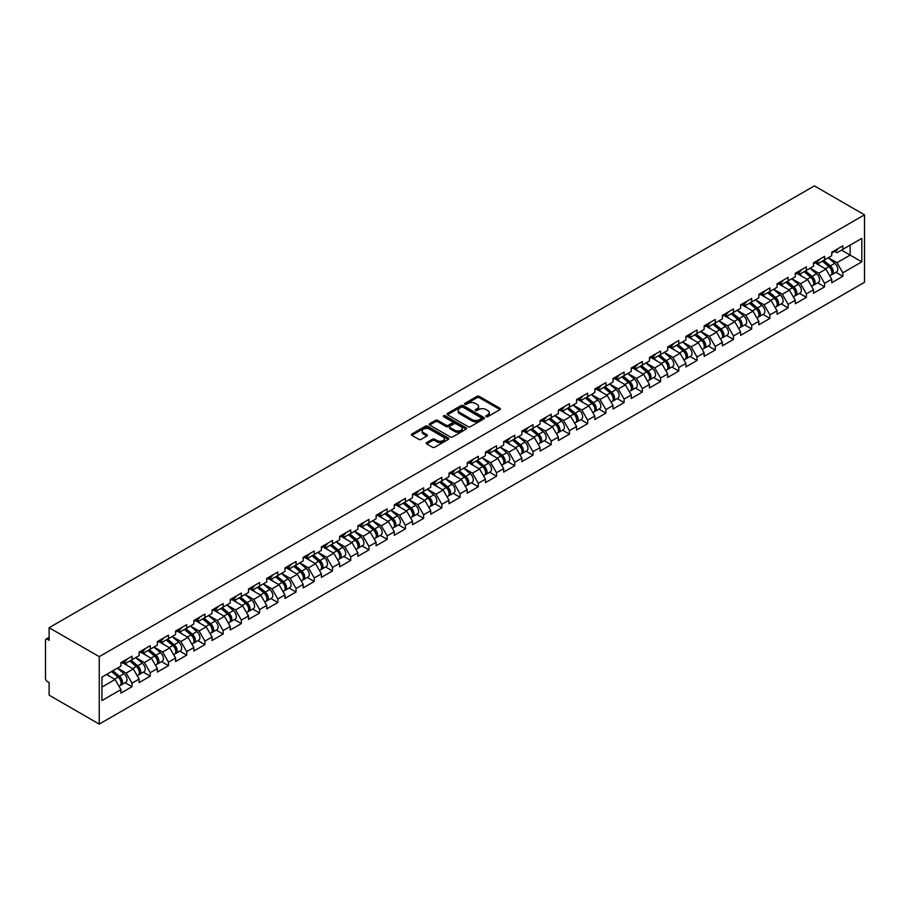 <?xml version="1.0" encoding="UTF-8"?>
<svg xmlns="http://www.w3.org/2000/svg" width="910" height="910" viewBox="0 0 910 910"><rect width="100%" height="100%" fill="white"/><g stroke="black" fill="none" stroke-linecap="round" stroke-linejoin="round"><path stroke-width="1.36" d="M486.167 416.643A1.137 0.66 0 0 0 487.771 416.643L499.954 409.602A1.627 0.933 0 0 0 500.432 408.943A1.627 0.933 0 0 0 499.954 408.283L479.32 396.362A1.627 0.933 0 0 0 477.022 396.362L464.839 403.392A1.137 0.66 0 0 0 466.443 404.324L468.024 403.414A5.187 2.992 0 0 1 475.361 403.414L477.079 404.404A5.187 2.992 0 0 1 478.603 406.52A5.187 2.992 0 0 1 477.079 408.647L475.509 409.557A1.137 0.66 0 0 0 477.113 410.478L478.683 409.568A5.187 2.992 0 0 1 486.031 409.568L487.749 410.569A5.187 2.992 0 0 1 489.262 412.685A5.187 2.992 0 0 1 487.749 414.801L486.167 415.711A1.137 0.66 0 0 0 486.167 416.643L486.167 415.711M426.676 442.578A1.627 0.933 0 0 0 426.198 443.238A1.627 0.933 0 0 0 426.676 443.898L432.466 447.242A1.627 0.933 0 0 0 434.764 447.242L448.3 439.428A1.627 0.933 0 0 0 448.766 438.768A1.627 0.933 0 0 0 448.3 438.108L427.654 426.187A1.627 0.933 0 0 0 425.357 426.187L411.832 434.002A1.627 0.933 0 0 0 411.354 434.661A1.627 0.933 0 0 0 411.832 435.321L418.827 439.359A1.627 0.933 0 0 0 421.114 439.359L426.904 436.026A1.627 0.933 0 0 0 427.382 435.355A1.627 0.933 0 0 0 426.904 434.696L423.434 432.694A4.334 2.502 0 0 1 422.172 430.919A4.334 2.502 0 0 1 424.845 428.61A4.334 2.502 0 0 1 429.577 429.156L443.159 436.993A4.334 2.502 0 0 1 444.433 438.768A4.334 2.502 0 0 1 441.76 441.088A4.334 2.502 0 0 1 437.027 440.542L434.764 439.234A1.627 0.933 0 0 0 432.466 439.234L426.676 442.578L426.676 443.898L432.466 440.576L432.466 439.234M49.117 627.718L814.382 185.89L864.5 214.828L99.247 656.645L49.117 627.718L49.117 640.321L47.252 639.252A2.48 1.433 -120 0 0 46.012 639.127A2.48 1.433 -120 0 0 45.5 640.265L45.5 678.439A2.48 1.433 -120 0 0 47.252 681.476L49.117 682.557L49.117 695.172L99.247 724.11L99.247 656.645M468.138 426.653A1.627 0.933 0 0 0 470.424 426.653L483.961 418.839A1.627 0.933 0 0 0 484.438 418.179A1.627 0.933 0 0 0 483.961 417.519L463.315 405.598A1.627 0.933 0 0 0 461.029 405.598L447.492 413.413A1.627 0.933 0 0 0 447.015 414.073A1.627 0.933 0 0 0 447.492 414.733L468.138 426.653M443.989 416.882A1.137 0.66 0 0 1 445.138 417.042L445.138 415.699L466.125 427.814A1.627 0.933 0 0 1 466.602 428.474A1.627 0.933 0 0 1 466.125 429.133L452.6 436.948A1.627 0.933 0 0 1 450.302 436.948L429.656 425.027L429.656 423.707A1.627 0.933 0 0 0 429.19 424.367A1.627 0.933 0 0 0 429.656 425.027M429.656 423.707L435.446 420.363A1.627 0.933 0 0 1 437.744 420.363L446.116 425.197A1.627 0.933 0 0 0 448.414 425.197L452.247 422.979A1.627 0.933 0 0 0 452.725 422.32A1.627 0.933 0 0 0 452.247 421.649L443.534 416.621A1.137 0.66 0 0 1 445.138 415.699M99.247 724.11L864.5 282.282L864.5 214.828M125.079 682.705L132.018 686.697L132.018 683.194L126.171 673.07L117.526 668.088M132.018 686.697L120.916 693.113L120.916 689.598L101.931 700.563L101.931 677.086L120.916 666.131L120.916 662.616L132.018 656.212L132.018 659.716L139.139 655.61L139.139 652.095L150.241 645.69L150.241 649.194L157.373 645.088L157.373 641.573L168.464 635.169L168.464 638.672L175.596 634.554L175.596 631.051L186.698 624.647L186.698 628.15L193.819 624.033L193.819 620.529L204.921 614.125L204.921 617.628L212.041 613.511L212.041 610.007L223.143 603.603L223.143 607.106L230.275 602.989L230.275 599.485L241.366 593.081L241.366 596.585L248.498 592.467L248.498 588.963L259.6 582.548L259.6 586.063L266.721 581.945L266.721 578.441L277.823 572.026L277.823 575.541L284.944 571.423L284.944 567.92L296.046 561.504L296.046 565.019L303.178 560.901L303.178 557.398L314.28 550.982L314.28 554.497L321.401 550.379L321.401 546.876L332.503 540.46L332.503 543.975L339.623 539.857L339.623 536.343L350.725 529.938L350.725 533.442L357.858 529.336L357.858 525.821L368.948 519.417L368.948 522.92L376.08 518.814L376.08 515.299L387.182 508.895L387.182 512.398L394.303 508.292L394.303 504.777L405.405 498.373L405.405 501.876L412.526 497.77L412.526 494.255L423.628 487.851L423.628 491.354L430.76 487.237L430.76 483.733L441.862 477.329L441.862 480.833L448.983 476.715L448.983 473.211L460.085 466.807L460.085 470.311L467.205 466.193L467.205 462.689L478.307 456.285L478.307 459.789L485.439 455.671L485.439 452.168L496.53 445.763L496.53 449.267L503.662 445.149L503.662 441.646L514.764 435.242L514.764 438.745L521.885 434.627L521.885 431.124L532.987 424.708L532.987 428.223L540.108 424.105L540.108 420.602L551.21 414.186L551.21 417.701L558.342 413.584L558.342 410.08L569.433 403.665L569.433 407.179L576.565 403.062L576.565 399.558L587.667 393.143L587.667 396.658L594.787 392.54L594.787 389.036L605.889 382.621L605.889 386.136L613.021 382.018L613.021 378.503L624.112 372.099L624.112 375.602L631.244 371.496L631.244 367.981L642.346 361.577L642.346 365.081L649.467 360.974L649.467 357.459L660.569 351.055L660.569 354.559L667.69 350.452L667.69 346.938L678.792 340.533L678.792 344.037L685.924 339.93L685.924 336.416L697.014 330.012L697.014 333.515L704.147 329.397L704.147 325.894L715.249 319.49L715.249 322.993L722.369 318.875L722.369 315.372L733.471 308.968L733.471 312.471L740.604 308.353L740.604 304.85L751.694 298.446L751.694 301.949L758.826 297.832L758.826 294.328L769.928 287.924L769.928 291.427L777.049 287.31L777.049 283.806L788.151 277.391L788.151 280.906L795.272 276.788L795.272 273.284L806.374 266.869L806.374 270.384L813.506 266.266L813.506 262.762L824.596 256.347L824.596 259.862L831.729 255.744L831.729 252.241L842.831 245.825L842.831 249.34L861.815 238.374L861.815 261.852L842.831 272.807L836.984 262.694L828.339 257.701M835.892 272.317L842.831 276.321L842.831 272.807M842.831 276.321L831.729 282.726L831.729 279.222L824.596 283.329L818.761 273.216L810.116 268.223M817.669 282.839L824.596 286.843L824.596 283.329M824.596 286.843L813.506 293.248L813.506 289.744L806.374 293.85L800.538 283.738L791.893 278.744M799.446 293.361L806.374 297.365L806.374 293.85M806.374 297.365L795.272 303.769L795.272 300.266L788.151 304.372L782.304 294.26L773.659 289.266M781.212 303.883L788.151 307.887L788.151 304.372M788.151 307.887L777.049 314.291L777.049 310.788L769.928 314.905L764.082 304.782L755.437 299.788M762.989 314.405L769.928 318.409L769.928 314.905M769.928 318.409L758.826 324.813L758.826 321.31L751.694 325.427L745.859 315.304L737.214 310.31M744.767 324.927L751.694 328.931L751.694 325.427M751.694 328.931L740.604 335.335L740.604 331.832L733.471 335.949L727.625 325.825L718.98 320.832M726.544 335.449L733.471 339.453L733.471 335.949M733.471 339.453L722.369 345.857L722.369 342.353L715.249 346.471L709.402 336.347L700.757 331.354M708.31 345.971L715.249 349.975L715.249 346.471M715.249 349.975L704.147 356.379L704.147 352.875L697.014 356.993L691.179 346.869L682.534 341.887M690.087 356.492L697.014 360.497L697.014 356.993M697.014 360.497L685.924 366.912L685.924 363.397L678.792 367.515L672.956 357.391L664.311 352.409M671.864 367.014L678.792 371.018L678.792 367.515M678.792 371.018L667.69 377.434L667.69 373.919L660.569 378.037L654.722 367.913L646.077 362.931M653.642 377.536L660.569 381.54L660.569 378.037M660.569 381.54L649.467 387.956L649.467 384.441L642.346 388.559L636.499 378.446L627.855 373.453M635.408 388.07L642.346 392.062L642.346 388.559M642.346 392.062L631.244 398.478L631.244 394.963L624.112 399.08L618.277 388.968L609.632 383.974M617.185 398.591L624.112 402.584L624.112 399.08M624.112 402.584L613.021 409L613.021 405.485L605.889 409.602L600.043 399.49L591.398 394.496M598.962 409.113L605.889 413.117L605.889 409.602M605.889 413.117L594.787 419.521L594.787 416.018L587.667 420.124L581.82 410.012L573.175 405.018M580.728 419.635L587.667 423.639L587.667 420.124M587.667 423.639L576.565 430.043L576.565 426.54L569.433 430.646L563.597 420.534L554.952 415.54M562.505 430.157L569.433 434.161L569.433 430.646M569.433 434.161L558.342 440.565L558.342 437.062L551.21 441.168L545.374 431.056L536.729 426.062M544.282 440.679L551.21 444.683L551.21 441.168M551.21 444.683L540.108 451.087L540.108 447.584L532.987 451.69L527.14 441.577L518.495 436.584M526.06 451.201L532.987 455.205L532.987 451.69M532.987 455.205L521.885 461.609L521.885 458.105L514.764 462.223L508.917 452.099L500.272 447.106M507.825 461.723L514.764 465.727L514.764 462.223M514.764 465.727L503.662 472.131L503.662 468.627L496.53 472.745L490.695 462.621L482.05 457.628M489.603 472.245L496.53 476.248L496.53 472.745M496.53 476.248L485.439 482.653L485.439 479.149L478.307 483.267L472.472 473.143L463.816 468.149M471.38 482.766L478.307 486.77L478.307 483.267M478.307 486.77L467.205 493.174L467.205 489.671L460.085 493.789L454.238 483.665L445.593 478.671M453.146 493.288L460.085 497.292L460.085 493.789M460.085 497.292L448.983 503.696L448.983 500.193L441.862 504.311L436.015 494.187L427.37 489.193M434.923 503.81L441.862 507.814L441.862 504.311M441.862 507.814L430.76 514.218L430.76 510.715L423.628 514.832L417.792 504.709L409.147 499.726M416.7 514.332L423.628 518.336L423.628 514.832M423.628 518.336L412.526 524.751L412.526 521.237L405.405 525.354L399.558 515.231L390.913 510.248M398.478 524.854L405.405 528.858L405.405 525.354M405.405 528.858L394.303 535.273L394.303 531.759L387.182 535.876L381.335 525.764L372.69 520.77M380.243 535.387L387.182 539.38L387.182 535.876M387.182 539.38L376.08 545.795L376.08 542.28L368.948 546.398L363.113 536.286L354.468 531.292M362.021 545.909L368.948 549.902L368.948 546.398M368.948 549.902L357.858 556.317L357.858 552.802L350.725 556.92L344.89 546.808L336.234 541.814M343.798 556.431L350.725 560.435L350.725 556.92M350.725 560.435L339.623 566.839L339.623 563.324L332.503 567.442L326.656 557.329L318.011 552.336M325.564 566.953L332.503 570.957L332.503 567.442M332.503 570.957L321.401 577.361L321.401 573.857L314.28 577.964L308.433 567.851L299.788 562.858M307.341 577.475L314.28 581.479L314.28 577.964M314.28 581.479L303.178 587.883L303.178 584.379L296.046 588.486L290.21 578.373L281.565 573.38M289.118 587.996L296.046 592L296.046 588.486M296.046 592L284.944 598.405L284.944 594.901L277.823 599.008L271.976 588.895L263.331 583.902M270.896 598.518L277.823 602.522L277.823 599.008M277.823 602.522L266.721 608.927L266.721 605.423L259.6 609.529L253.754 599.417L245.108 594.423M252.661 609.04L259.6 613.044L259.6 609.529M259.6 613.044L248.498 619.448L248.498 615.945L241.366 620.063L235.531 609.939L226.886 604.945M234.439 619.562L241.366 623.566L241.366 620.063M241.366 623.566L230.275 629.97L230.275 626.467L223.143 630.584L217.308 620.461L208.652 615.467M216.216 630.084L223.143 634.088L223.143 630.584M223.143 634.088L212.041 640.492L212.041 636.989L204.921 641.106L199.074 630.983L190.429 625.989M197.982 640.606L204.921 644.61L204.921 641.106M204.921 644.61L193.819 651.014L193.819 647.51L186.698 651.628L180.851 641.505L172.206 636.511M179.759 651.128L186.698 655.132L186.698 651.628M186.698 655.132L175.596 661.536L175.596 658.032L168.464 662.15L162.628 652.026L153.983 647.044M161.536 661.65L168.464 665.654L168.464 662.15M168.464 665.654L157.373 672.069L157.373 668.554L150.241 672.672L144.394 662.548L135.749 657.566M143.314 672.171L150.241 676.176L150.241 672.672M150.241 676.176L139.139 682.591L139.139 679.076L132.018 683.194M123.919 661.786L126.171 663.094L132.018 659.716M126.171 673.07L133.304 668.964L122.395 662.662M139.139 679.076L133.304 668.964M142.142 651.264L144.394 652.572L150.241 649.194M144.394 662.548L151.526 658.442L140.618 652.14M157.373 668.554L151.526 658.442M160.365 640.742L162.628 642.051L168.464 638.672M162.628 652.026L169.749 647.92L158.852 641.618M175.596 658.032L169.749 647.92M178.588 630.22L180.851 631.529L186.698 628.15M180.851 641.505L187.983 637.398L177.075 631.096M193.819 647.51L187.983 637.398M196.822 619.699L199.074 621.007L204.921 617.628M199.074 630.983L206.206 626.865L195.297 620.574M212.041 636.989L206.206 626.865M215.044 609.177L217.308 610.473L223.143 607.106M217.308 620.461L224.429 616.343L213.52 610.053M230.275 626.467L224.429 616.343M233.267 598.655L235.531 599.952L241.366 596.585M235.531 609.939L242.651 605.821L231.754 599.531M248.498 615.945L242.651 605.821M251.501 588.133L253.754 589.43L259.6 586.063M253.754 599.417L260.886 595.299L249.977 589.009M266.721 605.423L260.886 595.299M269.724 577.611L271.976 578.908L277.823 575.541M271.976 588.895L279.108 584.777L268.2 578.487M284.944 594.901L279.108 584.777M287.947 567.089L290.21 568.386L296.046 565.019M290.21 578.373L297.331 574.255L286.434 567.965M303.178 584.379L297.331 574.255M306.17 556.567L308.433 557.864L314.28 554.497M308.433 567.851L315.565 563.734L304.657 557.443M321.401 573.857L315.565 563.734M324.404 546.034L326.656 547.342L332.503 543.975M326.656 557.329L333.788 553.212L322.879 546.921M339.623 563.324L333.788 553.212M342.626 535.512L344.89 536.82L350.725 533.442M344.89 546.808L352.011 542.69L341.102 536.388M357.858 552.802L352.011 542.69M360.849 524.99L363.113 526.298L368.948 522.92M363.113 536.286L370.233 532.168L359.336 525.866M376.08 542.28L370.233 532.168M379.083 514.468L381.335 515.777L387.182 512.398M381.335 525.764L388.468 521.646L377.559 515.344M394.303 531.759L388.468 521.646M397.306 503.947L399.558 505.255L405.405 501.876M399.558 515.231L406.69 511.124L395.782 504.822M412.526 521.237L406.69 511.124M415.529 493.425L417.792 494.733L423.628 491.354M417.792 504.709L424.913 500.602L414.016 494.301M430.76 510.715L424.913 500.602M433.751 482.903L436.015 484.211L441.862 480.833M436.015 494.187L443.136 490.08L432.239 483.779M448.983 500.193L443.136 490.08M451.986 472.381L454.238 473.689L460.085 470.311M454.238 483.665L461.37 479.559L450.461 473.257M467.205 489.671L461.37 479.559M470.208 461.859L472.472 463.167L478.307 459.789M472.472 473.143L479.593 469.025L468.684 462.735M485.439 479.149L479.593 469.025M488.431 451.337L490.695 452.634L496.53 449.267M490.695 462.621L497.815 458.503L486.918 452.213M503.662 468.627L497.815 458.503M506.665 440.815L508.917 442.112L514.764 438.745M508.917 452.099L516.05 447.982L505.141 441.691M521.885 458.105L516.05 447.982M524.888 430.293L527.14 431.59L532.987 428.223M527.14 441.577L534.272 437.46L523.364 431.169M540.108 447.584L534.272 437.46M543.111 419.772L545.374 421.068L551.21 417.701M545.374 431.056L552.495 426.938L541.598 420.647M558.342 437.062L552.495 426.938M561.333 409.25L563.597 410.546L569.433 407.179M563.597 420.534L570.718 416.416L559.821 410.126M576.565 426.54L570.718 416.416M579.568 398.716L581.82 400.025L587.667 396.658M581.82 410.012L588.952 405.894L578.043 399.604M594.787 416.018L588.952 405.894M597.79 388.195L600.043 389.503L605.889 386.136M600.043 399.49L607.175 395.372L596.266 389.07M613.021 405.485L607.175 395.372M616.013 377.673L618.277 378.981L624.112 375.602M618.277 388.968L625.397 384.85L614.5 378.549M631.244 394.963L625.397 384.85M634.247 367.151L636.499 368.459L642.346 365.081M636.499 378.446L643.632 374.328L632.723 368.027M649.467 384.441L643.632 374.328M652.47 356.629L654.722 357.937L660.569 354.559M654.722 367.913L661.854 363.807L650.946 357.505M667.69 373.919L661.854 363.807M670.693 346.107L672.956 347.415L678.792 344.037M672.956 357.391L680.077 353.285L669.18 346.983M685.924 363.397L680.077 353.285M688.915 335.585L691.179 336.893L697.014 333.515M691.179 346.869L698.3 342.763L687.403 336.461M704.147 352.875L698.3 342.763M707.15 325.063L709.402 326.372L715.249 322.993M709.402 336.347L716.534 332.241L705.625 325.939M722.369 342.353L716.534 332.241M725.372 314.541L727.625 315.85L733.471 312.471M727.625 325.825L734.757 321.708L723.848 315.417M740.604 331.832L734.757 321.708M743.595 304.02L745.859 305.316L751.694 301.949M745.859 315.304L752.98 311.186L742.082 304.896M758.826 321.31L752.98 311.186M761.818 293.498L764.082 294.795L769.928 291.427M764.082 304.782L771.214 300.664L760.305 294.374M777.049 310.788L771.214 300.664M780.052 282.976L782.304 284.273L788.151 280.906M782.304 294.26L789.436 290.142L778.528 283.852M795.272 300.266L789.436 290.142M798.275 272.454L800.538 273.751L806.374 270.384M800.538 283.738L807.659 279.62L796.762 273.33M813.506 289.744L807.659 279.62M816.497 261.932L818.761 263.229L824.596 259.862M818.761 273.216L825.882 269.098L814.985 262.808M831.729 279.222L825.882 269.098M834.732 251.399L836.984 252.707L842.831 249.34M836.984 262.694L850.133 255.107L850.133 245.12L861.815 238.374M841.488 250.113L861.815 261.852M101.931 687.073L115.069 679.486L106.424 674.492M120.916 689.598L115.069 679.486M486.623 416.803L487.749 416.154A5.187 2.992 0 0 0 489.262 414.027L489.262 412.685M478.603 406.52L478.603 407.873A5.187 2.992 0 0 1 477.079 409.989L475.953 410.637M499.954 408.283L499.954 409.602L479.32 397.715A1.627 0.933 0 0 0 477.022 397.715L465.294 404.484M483.961 417.519L483.961 418.839L463.315 406.952A1.627 0.933 0 0 0 461.029 406.952L447.515 414.744L447.492 413.413M481.094 418.646A1.137 0.66 0 0 0 481.094 417.713L462.974 407.248A1.137 0.66 0 0 0 461.37 407.248L459.709 408.215A5.187 2.992 0 0 0 458.185 410.33A5.187 2.992 0 0 0 459.709 412.446L472.097 419.601A5.187 2.992 0 0 0 479.433 419.601L481.094 418.646L481.094 419.988A1.137 0.66 0 0 0 481.424 419.521L481.424 418.179M458.185 410.33L458.185 411.684A5.187 2.992 0 0 0 459.709 413.8L459.709 412.446M481.094 419.988L479.433 420.955A5.187 2.992 0 0 1 472.097 420.955L459.709 413.8M429.679 425.038L435.446 421.717L435.446 420.363M452.725 422.32L452.725 423.662A1.627 0.933 0 0 1 452.247 424.322L448.414 426.54A1.627 0.933 0 0 1 446.116 426.54L437.744 421.717A1.627 0.933 0 0 0 435.446 421.717M445.138 417.042L466.102 429.145M454.807 430.214A4.334 2.502 0 0 0 459.527 430.76A4.334 2.502 0 0 0 462.212 428.439A4.334 2.502 0 0 0 460.938 426.665L456.149 423.901A1.627 0.933 0 0 0 453.862 423.901L450.018 426.119A1.627 0.933 0 0 0 449.54 426.79A1.627 0.933 0 0 0 450.018 427.45L454.807 430.214L454.807 431.556A4.334 2.502 0 0 0 459.527 432.102A4.334 2.502 0 0 0 462.212 429.793L462.212 428.439M449.54 426.79L449.54 428.132A1.627 0.933 0 0 0 450.018 428.792L450.018 427.45M454.807 431.556L450.018 428.792M444.433 438.768L444.433 440.122A4.334 2.502 0 0 1 441.76 442.431A4.334 2.502 0 0 1 437.027 441.885L434.764 440.576A1.627 0.933 0 0 0 432.466 440.576M422.172 430.919L422.172 432.273A4.334 2.502 0 0 0 423.434 434.047L423.434 432.694M426.881 436.038L423.434 434.047M448.3 438.108L448.3 439.428L427.654 427.541A1.627 0.933 0 0 0 425.357 427.541L411.855 435.344L411.832 434.002M830.341 267.756L829.522 267.29M831.387 274.706A5.449 3.151 -120 0 0 832.172 274.467A5.449 3.151 -120 0 0 833.151 270.657A5.449 3.151 -120 0 0 830.318 265.902L823.743 260.351M832.172 274.467L836.677 271.863A5.449 3.151 -120 0 0 837.655 268.052A5.449 3.151 -120 0 0 834.811 263.308L828.236 257.757M822.469 261.09L829.977 267.415A3.31 1.911 60 0 1 831.763 271.487M829.784 275.844L830.773 275.275A5.449 3.151 -120 0 0 831.751 271.464A5.449 3.151 -120 0 0 828.919 266.71L822.344 261.17M820.445 265.959L816.008 262.216M833.196 251.387A5.449 3.151 60 0 1 832.172 252.878A5.449 3.151 60 0 1 831.729 253.06M837.689 248.794A5.449 3.151 60 0 1 836.677 250.284L832.172 252.878M812.107 278.278L811.299 277.812M813.153 285.228A5.449 3.151 -120 0 0 813.949 284.989A5.449 3.151 -120 0 0 814.928 281.179A5.449 3.151 -120 0 0 812.095 276.424L805.521 270.873M813.949 284.989L818.454 282.384A5.449 3.151 -120 0 0 819.432 278.574A5.449 3.151 -120 0 0 816.588 273.83L810.014 268.279M804.247 271.612L811.754 277.937A3.31 1.911 60 0 1 813.529 282.009M811.561 286.366L812.55 285.797A5.449 3.151 -120 0 0 813.529 281.986A5.449 3.151 -120 0 0 810.685 277.231L804.11 271.692M802.222 276.481L797.774 272.738M793.884 288.8L793.065 288.333M794.931 295.75A5.449 3.151 -120 0 0 795.727 295.511A5.449 3.151 -120 0 0 796.705 291.7A5.449 3.151 -120 0 0 793.861 286.946L787.286 281.406M795.727 295.511L800.22 292.906A5.449 3.151 -120 0 0 801.198 289.096A5.449 3.151 -120 0 0 798.366 284.352L791.791 278.801M786.024 282.134L793.52 288.459A3.31 1.911 60 0 1 795.306 292.531M793.327 296.887L794.328 296.319A5.449 3.151 -120 0 0 795.306 292.508A5.449 3.151 -120 0 0 792.462 287.753L785.887 282.214M783.988 287.003L779.552 283.26M775.661 299.322L774.842 298.855M776.708 306.272A5.449 3.151 -120 0 0 777.504 306.033A5.449 3.151 -120 0 0 778.482 302.222A5.449 3.151 -120 0 0 775.638 297.468L769.064 291.928M777.504 306.033L781.997 303.428A5.449 3.151 -120 0 0 782.975 299.629A5.449 3.151 -120 0 0 780.132 294.874L773.557 289.323M767.801 292.656L775.297 298.98A3.31 1.911 60 0 1 777.083 303.053M775.104 307.409L776.093 306.841A5.449 3.151 -120 0 0 777.072 303.03A5.449 3.151 -120 0 0 774.239 298.275L767.665 292.736M765.765 297.524L761.329 293.782M757.438 309.844L756.619 309.377M758.485 316.794A5.449 3.151 -120 0 0 759.27 316.555A5.449 3.151 -120 0 0 760.248 312.744A5.449 3.151 -120 0 0 757.416 307.989L750.841 302.45M759.27 316.555L763.774 313.961A5.449 3.151 -120 0 0 764.753 310.151A5.449 3.151 -120 0 0 761.909 305.396L755.334 299.845M749.567 303.178L757.074 309.502A3.31 1.911 60 0 1 758.86 313.575M756.881 317.931L757.871 317.363A5.449 3.151 -120 0 0 758.849 313.552A5.449 3.151 -120 0 0 756.005 308.808L749.431 303.257M747.542 308.046L743.106 304.304M739.204 320.365L738.385 319.899M740.251 327.327A5.449 3.151 -120 0 0 741.047 327.077A5.449 3.151 -120 0 0 742.025 323.266A5.449 3.151 -120 0 0 739.182 318.511L732.607 312.972M741.047 327.077L745.54 324.483A5.449 3.151 -120 0 0 746.53 320.673A5.449 3.151 -120 0 0 743.686 315.918L737.111 310.367M731.344 313.7L738.84 320.024A3.31 1.911 60 0 1 740.626 324.096M738.647 328.453L739.648 327.884A5.449 3.151 -120 0 0 740.626 324.074A5.449 3.151 -120 0 0 737.783 319.33L731.208 313.779M729.308 318.568L724.872 314.826M814.962 261.909A5.449 3.151 60 0 1 813.949 263.399A5.449 3.151 60 0 1 813.506 263.582M819.466 259.316A5.449 3.151 60 0 1 818.454 260.806L813.949 263.399M796.739 272.431A5.449 3.151 60 0 1 795.727 273.921A5.449 3.151 60 0 1 795.272 274.103M801.232 269.838A5.449 3.151 60 0 1 800.22 271.328L795.727 273.921M778.516 282.964A5.449 3.151 60 0 1 777.504 284.443A5.449 3.151 60 0 1 777.049 284.625M783.01 280.36A5.449 3.151 60 0 1 781.997 281.85L777.504 284.443M760.282 293.486A5.449 3.151 60 0 1 759.27 294.965A5.449 3.151 60 0 1 758.826 295.159M764.787 290.881A5.449 3.151 60 0 1 763.774 292.372L759.27 294.965M742.059 304.008A5.449 3.151 60 0 1 741.047 305.487A5.449 3.151 60 0 1 740.604 305.68M746.564 301.403A5.449 3.151 60 0 1 745.54 302.893L741.047 305.487M720.982 330.899L720.163 330.421M722.028 337.849A5.449 3.151 -120 0 0 722.824 337.599A5.449 3.151 -120 0 0 723.803 333.788A5.449 3.151 -120 0 0 720.959 329.033L714.384 323.494M722.824 337.599L727.317 335.005A5.449 3.151 -120 0 0 728.296 331.195A5.449 3.151 -120 0 0 725.463 326.44L718.889 320.889M713.121 324.222L720.618 330.546A3.31 1.911 60 0 1 722.404 334.618M720.424 338.986L721.414 338.406A5.449 3.151 -120 0 0 722.404 334.596A5.449 3.151 -120 0 0 719.56 329.852L712.985 324.301M711.085 329.09L706.649 325.348M723.837 314.53A5.449 3.151 60 0 1 722.824 316.009A5.449 3.151 60 0 1 722.369 316.202M728.33 311.925A5.449 3.151 60 0 1 727.317 313.415L722.824 316.009M702.759 341.421L701.94 340.943M703.805 348.371A5.449 3.151 -120 0 0 704.59 348.12A5.449 3.151 -120 0 0 705.58 344.31A5.449 3.151 -120 0 0 702.736 339.566L696.161 334.015M704.59 348.12L709.095 345.527A5.449 3.151 -120 0 0 710.073 341.716A5.449 3.151 -120 0 0 707.229 336.962L700.654 331.422M694.887 334.743L702.395 341.068A3.31 1.911 60 0 1 704.181 345.14M702.202 349.508L703.191 348.928A5.449 3.151 -120 0 0 704.169 345.117A5.449 3.151 -120 0 0 701.337 340.374L694.762 334.823M692.863 339.612L688.426 335.87M705.614 325.052A5.449 3.151 60 0 1 704.59 326.531A5.449 3.151 60 0 1 704.147 326.724M710.107 322.459A5.449 3.151 60 0 1 709.095 323.937L704.59 326.531M684.525 351.942L683.717 351.465M685.571 358.893A5.449 3.151 -120 0 0 686.367 358.642A5.449 3.151 -120 0 0 687.346 354.832A5.449 3.151 -120 0 0 684.513 350.088L677.939 344.537M686.367 358.642L690.872 356.049A5.449 3.151 -120 0 0 691.85 352.238A5.449 3.151 -120 0 0 689.006 347.483L682.432 341.944M676.665 345.265L684.172 351.601A3.31 1.911 60 0 1 685.947 355.662M683.979 360.03L684.968 359.45A5.449 3.151 -120 0 0 685.947 355.639A5.449 3.151 -120 0 0 683.103 350.896L676.528 345.345M674.64 350.134L670.204 346.391M687.38 335.574A5.449 3.151 60 0 1 686.367 337.064A5.449 3.151 60 0 1 685.924 337.246M691.884 332.98A5.449 3.151 60 0 1 690.872 334.459L686.367 337.064M666.302 362.464L665.483 361.987M667.348 369.414A5.449 3.151 -120 0 0 668.145 369.164A5.449 3.151 -120 0 0 669.123 365.354A5.449 3.151 -120 0 0 666.279 360.61L659.705 355.059M668.145 369.164L672.638 366.571A5.449 3.151 -120 0 0 673.616 362.76A5.449 3.151 -120 0 0 670.784 358.005L664.209 352.466M658.442 355.787L665.938 362.123A3.31 1.911 60 0 1 667.724 366.195M665.745 370.552L666.746 369.972A5.449 3.151 -120 0 0 667.724 366.161A5.449 3.151 -120 0 0 664.88 361.418L658.305 355.867M656.406 360.656L651.969 356.913M669.157 346.096A5.449 3.151 60 0 1 668.145 347.586A5.449 3.151 60 0 1 667.69 347.768M673.65 343.502A5.449 3.151 60 0 1 672.638 344.981L668.145 347.586M648.079 372.986L647.26 372.509M649.126 379.936A5.449 3.151 -120 0 0 649.922 379.686A5.449 3.151 -120 0 0 650.9 375.875A5.449 3.151 -120 0 0 648.057 371.132L641.482 365.581M649.922 379.686L654.415 377.093A5.449 3.151 -120 0 0 655.393 373.282A5.449 3.151 -120 0 0 652.55 368.527L645.975 362.988M640.219 366.309L647.715 372.645A3.31 1.911 60 0 1 649.501 376.717M647.522 381.074L648.511 380.494A5.449 3.151 -120 0 0 649.49 376.683A5.449 3.151 -120 0 0 646.657 371.94L640.083 366.389M638.183 371.189L633.747 367.435M650.934 356.618A5.449 3.151 60 0 1 649.922 358.108A5.449 3.151 60 0 1 649.467 358.29M655.428 354.024A5.449 3.151 60 0 1 654.415 355.503L649.922 358.108M629.856 383.508L629.038 383.03M630.903 390.458A5.449 3.151 -120 0 0 631.688 390.208A5.449 3.151 -120 0 0 632.666 386.397A5.449 3.151 -120 0 0 629.834 381.654L623.259 376.103M631.688 390.208L636.192 387.614A5.449 3.151 -120 0 0 637.171 383.804A5.449 3.151 -120 0 0 634.327 379.06L627.752 373.51M621.985 376.831L629.492 383.167A3.31 1.911 60 0 1 631.278 387.239M629.299 391.596L630.289 391.016A5.449 3.151 -120 0 0 631.267 387.216A5.449 3.151 -120 0 0 628.435 382.462L621.848 376.911M619.96 381.711L615.524 377.957M632.7 367.139A5.449 3.151 60 0 1 631.688 368.63A5.449 3.151 60 0 1 631.244 368.812M637.205 364.546A5.449 3.151 60 0 1 636.192 366.025L631.688 368.63M611.622 394.03L610.803 393.552M612.669 400.98A5.449 3.151 -120 0 0 613.465 400.73A5.449 3.151 -120 0 0 614.443 396.919A5.449 3.151 -120 0 0 611.6 392.176L605.025 386.625M613.465 400.73L617.958 398.136A5.449 3.151 -120 0 0 618.948 394.326A5.449 3.151 -120 0 0 616.104 389.582L609.529 384.031M603.762 387.353L611.258 393.689A3.31 1.911 60 0 1 613.044 397.761M611.065 402.118L612.066 401.549A5.449 3.151 -120 0 0 613.044 397.738A5.449 3.151 -120 0 0 610.201 392.983L603.626 387.433M601.726 392.233L597.29 388.49M614.478 377.661A5.449 3.151 60 0 1 613.465 379.151A5.449 3.151 60 0 1 613.021 379.334M618.982 375.068A5.449 3.151 60 0 1 617.958 376.558L613.465 379.151M593.4 404.552L592.581 404.085M594.446 411.502A5.449 3.151 -120 0 0 595.242 411.252A5.449 3.151 -120 0 0 596.221 407.452A5.449 3.151 -120 0 0 593.377 402.698L586.802 397.147M595.242 411.252L599.736 408.658A5.449 3.151 -120 0 0 600.714 404.848A5.449 3.151 -120 0 0 597.881 400.104L591.307 394.553M585.539 397.886L593.036 404.211A3.31 1.911 60 0 1 594.821 408.283M592.842 412.639L593.832 412.071A5.449 3.151 -120 0 0 594.821 408.26A5.449 3.151 -120 0 0 591.978 403.505L585.403 397.954M583.503 402.755L579.067 399.012M596.255 388.183A5.449 3.151 60 0 1 595.242 389.673A5.449 3.151 60 0 1 594.787 389.855M600.748 385.59A5.449 3.151 60 0 1 599.736 387.08L595.242 389.673M575.177 415.074L574.358 414.607M576.223 422.024A5.449 3.151 -120 0 0 577.008 421.785A5.449 3.151 -120 0 0 577.998 417.974A5.449 3.151 -120 0 0 575.154 413.22L568.579 407.669M577.008 421.785L581.513 419.18A5.449 3.151 -120 0 0 582.491 415.37A5.449 3.151 -120 0 0 579.647 410.626L573.072 405.075M567.305 408.408L574.813 414.733A3.31 1.911 60 0 1 576.599 418.805M574.62 423.161L575.609 422.593A5.449 3.151 -120 0 0 576.587 418.782A5.449 3.151 -120 0 0 573.755 414.027L567.18 408.476M565.281 413.276L560.844 409.534M578.032 398.705A5.449 3.151 60 0 1 577.008 400.195A5.449 3.151 60 0 1 576.565 400.377M582.525 396.112A5.449 3.151 60 0 1 581.513 397.602L577.008 400.195M556.954 425.596L556.135 425.129M557.989 432.546A5.449 3.151 -120 0 0 558.785 432.307A5.449 3.151 -120 0 0 559.764 428.496A5.449 3.151 -120 0 0 556.931 423.741L550.357 418.19M558.785 432.307L563.29 429.702A5.449 3.151 -120 0 0 564.268 425.891A5.449 3.151 -120 0 0 561.424 421.148L554.85 415.597M549.083 418.93L556.59 425.254A3.31 1.911 60 0 1 558.365 429.327M556.397 433.683L557.386 433.114A5.449 3.151 -120 0 0 558.365 429.304A5.449 3.151 -120 0 0 555.521 424.549L548.946 419.01M547.058 423.798L542.622 420.056M559.798 409.227A5.449 3.151 60 0 1 558.785 410.717A5.449 3.151 60 0 1 558.342 410.899M564.302 406.634A5.449 3.151 60 0 1 563.29 408.124L558.785 410.717M538.72 436.117L537.901 435.651M539.766 443.068A5.449 3.151 -120 0 0 540.563 442.829A5.449 3.151 -120 0 0 541.541 439.018A5.449 3.151 -120 0 0 538.697 434.263L532.122 428.712M540.563 442.829L545.056 440.224A5.449 3.151 -120 0 0 546.034 436.413A5.449 3.151 -120 0 0 543.202 431.67L536.627 426.119M530.86 429.452L538.356 435.776A3.31 1.911 60 0 1 540.142 439.849M538.163 444.205L539.164 443.636A5.449 3.151 -120 0 0 540.142 439.826A5.449 3.151 -120 0 0 537.298 435.071L530.723 429.531M528.824 434.32L524.387 430.578M541.575 419.749A5.449 3.151 60 0 1 540.563 421.239A5.449 3.151 60 0 1 540.108 421.421M546.068 417.155A5.449 3.151 60 0 1 545.056 418.646L540.563 421.239M520.497 446.639L519.678 446.173M521.544 453.589A5.449 3.151 -120 0 0 522.34 453.351A5.449 3.151 -120 0 0 523.318 449.54A5.449 3.151 -120 0 0 520.475 444.785L513.9 439.246M522.34 453.351L526.833 450.746A5.449 3.151 -120 0 0 527.811 446.947A5.449 3.151 -120 0 0 524.968 442.192L518.393 436.641M512.637 439.974L520.133 446.298A3.31 1.911 60 0 1 521.919 450.37M519.94 454.727L520.929 454.158A5.449 3.151 -120 0 0 521.908 450.348A5.449 3.151 -120 0 0 519.075 445.593L512.501 440.053M510.601 444.842L506.165 441.1M523.352 430.282A5.449 3.151 60 0 1 522.34 431.761A5.449 3.151 60 0 1 521.885 431.943M527.846 427.677A5.449 3.151 60 0 1 526.833 429.167L522.34 431.761M502.274 457.161L501.455 456.695M503.321 464.111A5.449 3.151 -120 0 0 504.106 463.873A5.449 3.151 -120 0 0 505.084 460.062A5.449 3.151 -120 0 0 502.252 455.307L495.677 449.767M504.106 463.873L508.61 461.279A5.449 3.151 -120 0 0 509.589 457.468A5.449 3.151 -120 0 0 506.745 452.714L500.17 447.163M494.403 450.495L501.911 456.82A3.31 1.911 60 0 1 503.696 460.892M501.717 465.249L502.707 464.68A5.449 3.151 -120 0 0 503.685 460.87A5.449 3.151 -120 0 0 500.853 456.115L494.266 450.575M492.378 455.364L487.942 451.622M505.118 440.804A5.449 3.151 60 0 1 504.106 442.283A5.449 3.151 60 0 1 503.662 442.465M509.623 438.199A5.449 3.151 60 0 1 508.61 439.689L504.106 442.283M484.04 467.683L483.221 467.217M485.087 474.645A5.449 3.151 -120 0 0 485.883 474.394A5.449 3.151 -120 0 0 486.861 470.584A5.449 3.151 -120 0 0 484.018 465.829L477.443 460.289M485.883 474.394L490.376 471.801A5.449 3.151 -120 0 0 491.366 467.99A5.449 3.151 -120 0 0 488.522 463.236L481.947 457.685M476.18 461.017L483.676 467.342A3.31 1.911 60 0 1 485.462 471.414M483.483 475.771L484.484 475.202A5.449 3.151 -120 0 0 485.462 471.391A5.449 3.151 -120 0 0 482.618 466.648L476.044 461.097M474.155 465.886L469.708 462.143M486.896 451.326A5.449 3.151 60 0 1 485.883 452.805A5.449 3.151 60 0 1 485.439 452.998M491.4 448.721A5.449 3.151 60 0 1 490.376 450.211L485.883 452.805M465.818 478.216L464.999 477.739M466.864 485.166A5.449 3.151 -120 0 0 467.66 484.916A5.449 3.151 -120 0 0 468.639 481.106A5.449 3.151 -120 0 0 465.795 476.351L459.22 470.811M467.66 484.916L472.153 482.323A5.449 3.151 -120 0 0 473.132 478.512A5.449 3.151 -120 0 0 470.299 473.757L463.725 468.206M457.957 471.539L465.454 477.864A3.31 1.911 60 0 1 467.239 481.936M465.26 486.304L466.25 485.724A5.449 3.151 -120 0 0 467.239 481.913A5.449 3.151 -120 0 0 464.396 477.17L457.821 471.619M455.921 476.408L451.485 472.665M468.673 461.848A5.449 3.151 60 0 1 467.66 463.326A5.449 3.151 60 0 1 467.205 463.52M473.166 459.243A5.449 3.151 60 0 1 472.153 460.733L467.66 463.326M447.595 488.738L446.776 488.26M448.641 495.688A5.449 3.151 -120 0 0 449.426 495.438A5.449 3.151 -120 0 0 450.416 491.627A5.449 3.151 -120 0 0 447.572 486.884L440.997 481.333M449.426 495.438L453.931 492.845A5.449 3.151 -120 0 0 454.909 489.034A5.449 3.151 -120 0 0 452.065 484.279L445.49 478.74M439.735 482.061L447.231 488.386A3.31 1.911 60 0 1 449.017 492.458M447.037 496.826L448.027 496.246A5.449 3.151 -120 0 0 449.005 492.435A5.449 3.151 -120 0 0 446.173 487.692L439.598 482.141M437.699 486.93L433.262 483.187M450.45 472.37A5.449 3.151 60 0 1 449.426 473.848A5.449 3.151 60 0 1 448.983 474.042M454.943 469.776A5.449 3.151 60 0 1 453.931 471.255L449.426 473.848M429.372 499.26L428.553 498.782M430.407 506.21A5.449 3.151 -120 0 0 431.203 505.96A5.449 3.151 -120 0 0 432.182 502.149A5.449 3.151 -120 0 0 429.349 497.406L422.775 491.855M431.203 505.96L435.708 503.366A5.449 3.151 -120 0 0 436.686 499.556A5.449 3.151 -120 0 0 433.842 494.801L427.268 489.262M421.501 492.583L429.008 498.919A3.31 1.911 60 0 1 430.783 502.98M428.815 507.348L429.804 506.768A5.449 3.151 -120 0 0 430.783 502.957A5.449 3.151 -120 0 0 427.939 498.214L421.364 492.663M419.476 497.451L415.04 493.709M432.216 482.891A5.449 3.151 60 0 1 431.203 484.37A5.449 3.151 60 0 1 430.76 484.564M436.72 480.298A5.449 3.151 60 0 1 435.708 481.777L431.203 484.37M411.138 509.782L410.319 509.304M412.185 516.732A5.449 3.151 -120 0 0 412.981 516.482A5.449 3.151 -120 0 0 413.959 512.671A5.449 3.151 -120 0 0 411.115 507.928L404.54 502.377M412.981 516.482L417.474 513.888A5.449 3.151 -120 0 0 418.452 510.078A5.449 3.151 -120 0 0 415.62 505.323L409.045 499.783M403.278 503.105L410.774 509.441A3.31 1.911 60 0 1 412.56 513.513M410.581 517.87L411.582 517.289A5.449 3.151 -120 0 0 412.56 513.479A5.449 3.151 -120 0 0 409.716 508.736L403.141 503.185M401.242 507.973L396.805 504.231M413.993 493.413A5.449 3.151 60 0 1 412.981 494.903A5.449 3.151 60 0 1 412.526 495.085M418.498 490.82A5.449 3.151 60 0 1 417.474 492.299L412.981 494.903M392.915 520.304L392.096 519.826M393.962 527.254A5.449 3.151 -120 0 0 394.758 527.004A5.449 3.151 -120 0 0 395.736 523.193A5.449 3.151 -120 0 0 392.892 518.45L386.318 512.899M394.758 527.004L399.251 524.41A5.449 3.151 -120 0 0 400.229 520.6A5.449 3.151 -120 0 0 397.397 515.845L390.811 510.305M385.055 513.627L392.551 519.963A3.31 1.911 60 0 1 394.337 524.035M392.358 528.391L393.348 527.811A5.449 3.151 -120 0 0 394.326 524.001A5.449 3.151 -120 0 0 391.493 519.257L384.919 513.706M383.019 518.495L378.583 514.753M395.77 503.935A5.449 3.151 60 0 1 394.758 505.425A5.449 3.151 60 0 1 394.303 505.607M400.263 501.342A5.449 3.151 60 0 1 399.251 502.82L394.758 505.425M374.692 530.826L373.873 530.348M375.739 537.776A5.449 3.151 -120 0 0 376.524 537.526A5.449 3.151 -120 0 0 377.502 533.715A5.449 3.151 -120 0 0 374.67 528.972L368.095 523.421M376.524 537.526L381.028 534.932A5.449 3.151 -120 0 0 382.007 531.121A5.449 3.151 -120 0 0 379.163 526.378L372.588 520.827M366.821 524.149L374.328 530.485A3.31 1.911 60 0 1 376.114 534.557M374.135 538.913L375.125 538.333A5.449 3.151 -120 0 0 376.103 534.534A5.449 3.151 -120 0 0 373.271 529.779L366.685 524.228M364.796 529.029L360.36 525.275M377.548 514.457A5.449 3.151 60 0 1 376.524 515.947A5.449 3.151 60 0 1 376.08 516.129M382.041 511.864A5.449 3.151 60 0 1 381.028 513.342L376.524 515.947M356.458 541.348L355.651 540.87M357.505 548.298A5.449 3.151 -120 0 0 358.301 548.048A5.449 3.151 -120 0 0 359.279 544.237A5.449 3.151 -120 0 0 356.447 539.493L349.861 533.942M358.301 548.048L362.794 545.454A5.449 3.151 -120 0 0 363.784 541.643A5.449 3.151 -120 0 0 360.94 536.9L354.365 531.349M348.598 534.67L356.106 541.006A3.31 1.911 60 0 1 357.88 545.079M355.901 549.435L356.902 548.866A5.449 3.151 -120 0 0 357.88 545.056A5.449 3.151 -120 0 0 355.036 540.301L348.462 534.75M346.573 539.55L342.126 535.808M359.313 524.979A5.449 3.151 60 0 1 358.301 526.469A5.449 3.151 60 0 1 357.858 526.651M363.818 522.385A5.449 3.151 60 0 1 362.794 523.864L358.301 526.469M338.236 551.87L337.417 551.392M339.282 558.82A5.449 3.151 -120 0 0 340.078 558.569A5.449 3.151 -120 0 0 341.057 554.77A5.449 3.151 -120 0 0 338.213 550.015L331.638 544.464M340.078 558.569L344.572 555.976A5.449 3.151 -120 0 0 345.55 552.165A5.449 3.151 -120 0 0 342.717 547.422L336.143 541.871M330.375 545.204L337.872 551.528A3.31 1.911 60 0 1 339.658 555.601M337.678 559.957L338.668 559.388A5.449 3.151 -120 0 0 339.658 555.578A5.449 3.151 -120 0 0 336.814 550.823L330.239 545.272M328.339 550.072L323.903 546.33M341.091 535.501A5.449 3.151 60 0 1 340.078 536.991A5.449 3.151 60 0 1 339.623 537.173M345.584 532.907A5.449 3.151 60 0 1 344.572 534.398L340.078 536.991M320.013 562.391L319.194 561.925M321.059 569.341A5.449 3.151 -120 0 0 321.844 569.103A5.449 3.151 -120 0 0 322.834 565.292A5.449 3.151 -120 0 0 319.99 560.537L313.415 554.986M321.844 569.103L326.349 566.498A5.449 3.151 -120 0 0 327.327 562.687A5.449 3.151 -120 0 0 324.483 557.944L317.909 552.393M312.153 555.726L319.649 562.05A3.31 1.911 60 0 1 321.435 566.122M319.455 570.479L320.445 569.91A5.449 3.151 -120 0 0 321.423 566.1A5.449 3.151 -120 0 0 318.591 561.345L312.016 555.794M310.117 560.594L305.68 556.852M322.868 546.023A5.449 3.151 60 0 1 321.844 547.513A5.449 3.151 60 0 1 321.401 547.695M327.361 543.429A5.449 3.151 60 0 1 326.349 544.919L321.844 547.513M301.79 572.913L300.971 572.447M302.825 579.863A5.449 3.151 -120 0 0 303.622 579.625A5.449 3.151 -120 0 0 304.6 575.814A5.449 3.151 -120 0 0 301.767 571.059L295.193 565.508M303.622 579.625L308.126 577.02A5.449 3.151 -120 0 0 309.104 573.209A5.449 3.151 -120 0 0 306.26 568.466L299.686 562.915M293.919 566.247L301.426 572.572A3.31 1.911 60 0 1 303.212 576.644M301.233 581.001L302.222 580.432A5.449 3.151 -120 0 0 303.201 576.621A5.449 3.151 -120 0 0 300.357 571.867L293.782 566.327M291.894 571.116L287.458 567.374M304.634 556.545A5.449 3.151 60 0 1 303.622 558.035A5.449 3.151 60 0 1 303.178 558.217M309.138 553.951A5.449 3.151 60 0 1 308.126 555.441L303.622 558.035M283.556 583.435L282.737 582.969M284.602 590.385A5.449 3.151 -120 0 0 285.399 590.146A5.449 3.151 -120 0 0 286.377 586.336A5.449 3.151 -120 0 0 283.533 581.581L276.958 576.03M285.399 590.146L289.892 587.541A5.449 3.151 -120 0 0 290.87 583.731A5.449 3.151 -120 0 0 288.038 578.987L281.463 573.437M275.696 576.769L283.192 583.094A3.31 1.911 60 0 1 284.978 587.166M282.999 591.523L284 590.954A5.449 3.151 -120 0 0 284.978 587.143A5.449 3.151 -120 0 0 282.134 582.389L275.559 576.849M273.66 581.638L269.224 577.895M286.411 567.066A5.449 3.151 60 0 1 285.399 568.557A5.449 3.151 60 0 1 284.944 568.739M290.916 564.473A5.449 3.151 60 0 1 289.892 565.963L285.399 568.557M265.333 593.957L264.514 593.491M266.38 600.907A5.449 3.151 -120 0 0 267.176 600.668A5.449 3.151 -120 0 0 268.154 596.858A5.449 3.151 -120 0 0 265.31 592.103L258.736 586.563M267.176 600.668L271.669 598.063A5.449 3.151 -120 0 0 272.647 594.253A5.449 3.151 -120 0 0 269.815 589.509L263.229 583.958M257.473 587.291L264.969 593.616A3.31 1.911 60 0 1 266.755 597.688M264.776 602.045L265.765 601.476A5.449 3.151 -120 0 0 266.744 597.665A5.449 3.151 -120 0 0 263.911 592.91L257.337 587.371M255.437 592.16L251.001 588.417M268.188 577.6A5.449 3.151 60 0 1 267.176 579.078A5.449 3.151 60 0 1 266.721 579.26M272.681 574.995A5.449 3.151 60 0 1 271.669 576.485L267.176 579.078M247.111 604.479L246.292 604.012M248.157 611.429A5.449 3.151 -120 0 0 248.942 611.19A5.449 3.151 -120 0 0 249.92 607.38A5.449 3.151 -120 0 0 247.088 602.625L240.513 597.085M248.942 611.19L253.446 608.585A5.449 3.151 -120 0 0 254.425 604.786A5.449 3.151 -120 0 0 251.581 600.031L245.006 594.48M239.239 597.813L246.746 604.138A3.31 1.911 60 0 1 248.532 608.21M246.553 612.566L247.543 611.998A5.449 3.151 -120 0 0 248.521 608.187A5.449 3.151 -120 0 0 245.689 603.432L239.114 597.893M237.214 602.682L232.778 598.939M249.966 588.122A5.449 3.151 60 0 1 248.942 589.6A5.449 3.151 60 0 1 248.498 589.782M254.459 585.517A5.449 3.151 60 0 1 253.446 587.007L248.942 589.6M228.876 615.001L228.069 614.534M229.923 621.951A5.449 3.151 -120 0 0 230.719 621.712A5.449 3.151 -120 0 0 231.697 617.901A5.449 3.151 -120 0 0 228.865 613.147L222.279 607.607M230.719 621.712L235.212 619.118A5.449 3.151 -120 0 0 236.202 615.308A5.449 3.151 -120 0 0 233.358 610.553L226.783 605.002M221.016 608.335L228.524 614.659A3.31 1.911 60 0 1 230.298 618.732M228.319 623.088L229.32 622.52A5.449 3.151 -120 0 0 230.298 618.709A5.449 3.151 -120 0 0 227.454 613.966L220.88 608.415M218.992 613.204L214.544 609.461M231.731 598.643A5.449 3.151 60 0 1 230.719 600.122A5.449 3.151 60 0 1 230.275 600.316M236.236 596.039A5.449 3.151 60 0 1 235.212 597.529L230.719 600.122M210.654 625.523L209.835 625.056M211.7 632.484A5.449 3.151 -120 0 0 212.496 632.234A5.449 3.151 -120 0 0 213.475 628.423A5.449 3.151 -120 0 0 210.631 623.668L204.056 618.129M212.496 632.234L216.989 629.64A5.449 3.151 -120 0 0 217.968 625.83A5.449 3.151 -120 0 0 215.135 621.075L208.561 615.524M202.793 618.857L210.29 625.181A3.31 1.911 60 0 1 212.075 629.254M210.096 633.61L211.086 633.041A5.449 3.151 -120 0 0 212.075 629.231A5.449 3.151 -120 0 0 209.232 624.487L202.657 618.937M200.757 623.725L196.321 619.983M213.509 609.165A5.449 3.151 60 0 1 212.496 610.644A5.449 3.151 60 0 1 212.041 610.837M218.002 606.56A5.449 3.151 60 0 1 216.989 608.051L212.496 610.644M192.431 636.056L191.612 635.578M193.477 643.006A5.449 3.151 -120 0 0 194.262 642.756A5.449 3.151 -120 0 0 195.252 638.945A5.449 3.151 -120 0 0 192.408 634.19L185.833 628.651M194.262 642.756L198.767 640.162A5.449 3.151 -120 0 0 199.745 636.352A5.449 3.151 -120 0 0 196.901 631.597L190.326 626.046M184.571 629.379L192.067 635.703A3.31 1.911 60 0 1 193.853 639.776M191.874 644.143L192.863 643.563A5.449 3.151 -120 0 0 193.841 639.753A5.449 3.151 -120 0 0 191.009 635.009L184.434 629.458M182.535 634.247L178.098 630.505M195.286 619.687A5.449 3.151 60 0 1 194.262 621.166A5.449 3.151 60 0 1 193.819 621.359M199.779 617.082A5.449 3.151 60 0 1 198.767 618.572L194.262 621.166M174.208 646.578L173.389 646.1M175.255 653.528A5.449 3.151 -120 0 0 176.039 653.278A5.449 3.151 -120 0 0 177.018 649.467A5.449 3.151 -120 0 0 174.185 644.724L167.611 639.173M176.039 653.278L180.544 650.684A5.449 3.151 -120 0 0 181.522 646.873A5.449 3.151 -120 0 0 178.679 642.119L172.104 636.579M166.337 639.901L173.844 646.225A3.31 1.911 60 0 1 175.63 650.297M173.651 654.665L174.64 654.085A5.449 3.151 -120 0 0 175.619 650.275A5.449 3.151 -120 0 0 172.775 645.531L166.2 639.98M164.312 644.769L159.876 641.027M177.052 630.209A5.449 3.151 60 0 1 176.039 631.688A5.449 3.151 60 0 1 175.596 631.881M181.556 627.616A5.449 3.151 60 0 1 180.544 629.094L176.039 631.688M155.974 657.1L155.155 656.622M157.02 664.05A5.449 3.151 -120 0 0 157.817 663.799A5.449 3.151 -120 0 0 158.795 659.989A5.449 3.151 -120 0 0 155.951 655.245L149.376 649.694M157.817 663.799L162.31 661.206A5.449 3.151 -120 0 0 163.288 657.395A5.449 3.151 -120 0 0 160.456 652.641L153.881 647.101M148.114 650.422L155.61 656.758A3.31 1.911 60 0 1 157.396 660.819M155.417 665.187L156.418 664.607A5.449 3.151 -120 0 0 157.396 660.796A5.449 3.151 -120 0 0 154.552 656.053L147.977 650.502M146.078 655.291L141.641 651.549M158.829 640.731A5.449 3.151 60 0 1 157.817 642.221A5.449 3.151 60 0 1 157.373 642.403M163.334 638.137A5.449 3.151 60 0 1 162.31 639.616L157.817 642.221M137.751 667.621L136.932 667.144M138.798 674.572A5.449 3.151 -120 0 0 139.594 674.321A5.449 3.151 -120 0 0 140.572 670.511A5.449 3.151 -120 0 0 137.728 665.767L131.154 660.216M139.594 674.321L144.087 671.728A5.449 3.151 -120 0 0 145.065 667.917A5.449 3.151 -120 0 0 142.233 663.163L135.658 657.623M129.891 660.944L137.387 667.28A3.31 1.911 60 0 1 139.173 671.353M137.194 675.709L138.184 675.129A5.449 3.151 -120 0 0 139.173 671.318A5.449 3.151 -120 0 0 136.329 666.575L129.755 661.024M127.855 665.813L123.419 662.07M140.606 651.253A5.449 3.151 60 0 1 139.594 652.743A5.449 3.151 60 0 1 139.139 652.925M145.1 648.659A5.449 3.151 60 0 1 144.087 650.138L139.594 652.743M119.528 678.143L118.709 677.666M120.575 685.093A5.449 3.151 -120 0 0 121.36 684.843A5.449 3.151 -120 0 0 122.338 681.033A5.449 3.151 -120 0 0 119.506 676.289L112.931 670.738M121.36 684.843L125.864 682.25A5.449 3.151 -120 0 0 126.843 678.439A5.449 3.151 -120 0 0 123.999 673.684L117.424 668.145M111.657 671.466L119.165 677.802A3.31 1.911 60 0 1 120.95 681.874M118.971 686.231L119.961 685.651A5.449 3.151 -120 0 0 120.939 681.852A5.449 3.151 -120 0 0 118.107 677.097L111.532 671.546M109.632 676.346L107.027 674.151M122.384 661.775A5.449 3.151 60 0 1 121.36 663.265A5.449 3.151 60 0 1 120.916 663.447M126.877 659.181A5.449 3.151 60 0 1 125.864 660.66L121.36 663.265M49.117 638.172L47.252 639.252M487.749 416.154L487.749 414.801M475.509 410.478L475.509 409.557M477.079 409.989L477.079 408.647M464.839 404.324L464.839 403.392M477.022 397.715L477.022 396.362M479.32 397.715L479.32 396.362M461.029 406.952L461.029 405.598M463.315 406.952L463.315 405.598M472.097 420.955L472.097 419.601M479.433 420.955L479.433 419.601M437.744 421.717L437.744 420.363M446.116 426.54L446.116 425.197M448.414 426.54L448.414 425.197M452.247 424.322L452.247 422.979M466.125 429.133L466.125 427.814M434.764 440.576L434.764 439.234M437.027 441.885L437.027 440.542M426.904 436.026L426.904 434.696M425.357 427.541L425.357 426.187M427.654 427.541L427.654 426.187M830.318 265.902L834.811 263.308M825.336 268.78L828.919 266.71M812.095 276.424L816.588 273.83M807.102 279.302L810.685 277.231M793.861 286.946L798.366 284.352M788.879 289.824L792.462 287.753M775.638 297.468L780.132 294.874M770.656 300.346L774.239 298.275M757.416 307.989L761.909 305.396M752.433 310.867L756.005 308.808M739.182 318.511L743.686 315.918M734.199 321.389L737.783 319.33M720.959 329.033L725.463 326.44M715.977 331.911L719.56 329.852M702.736 339.566L707.229 336.962M697.754 342.444L701.337 340.374M684.513 350.088L689.006 347.483M679.52 352.966L683.103 350.896M666.279 360.61L670.784 358.005M661.297 363.488L664.88 361.418M648.057 371.132L652.55 368.527M643.074 374.01L646.657 371.94M629.834 381.654L634.327 379.06M624.851 384.532L628.435 382.462M611.6 392.176L616.104 389.582M606.617 395.054L610.201 392.983M593.377 402.698L597.881 400.104M588.395 405.576L591.978 403.505M575.154 413.22L579.647 410.626M570.172 416.098L573.755 414.027M556.931 423.741L561.424 421.148M551.949 426.619L555.521 424.549M538.697 434.263L543.202 431.67M533.715 437.141L537.298 435.071M520.475 444.785L524.968 442.192M515.492 447.663L519.075 445.593M502.252 455.307L506.745 452.714M497.269 458.185L500.853 456.115M484.018 465.829L488.522 463.236M479.035 468.707L482.618 466.648M465.795 476.351L470.299 473.757M460.813 479.229L464.396 477.17M447.572 486.884L452.065 484.279M442.59 489.751L446.173 487.692M429.349 497.406L433.842 494.801M424.367 500.284L427.939 498.214M411.115 507.928L415.62 505.323M406.133 510.806L409.716 508.736M392.892 518.45L397.397 515.845M387.91 521.328L391.493 519.257M374.67 528.972L379.163 526.378M369.688 531.85L373.271 529.779M356.447 539.493L360.94 536.9M351.453 542.371L355.036 540.301M338.213 550.015L342.717 547.422M333.231 552.893L336.814 550.823M319.99 560.537L324.483 557.944M315.008 563.415L318.591 561.345M301.767 571.059L306.26 568.466M296.785 573.937L300.357 571.867M283.533 581.581L288.038 578.987M278.551 584.459L282.134 582.389M265.31 592.103L269.815 589.509M260.328 594.981L263.911 592.91M247.088 602.625L251.581 600.031M242.106 605.503L245.689 603.432M228.865 613.147L233.358 610.553M223.871 616.024L227.454 613.966M210.631 623.668L215.135 621.075M205.649 626.546L209.232 624.487M192.408 634.19L196.901 631.597M187.426 637.068L191.009 635.009M174.185 644.724L178.679 642.119M169.203 647.601L172.775 645.531M155.951 655.245L160.456 652.641M150.969 658.123L154.552 656.053M137.728 665.767L142.233 663.163M132.746 668.645L136.329 666.575M119.506 676.289L123.999 673.684M114.523 679.167L118.107 677.097M49.117 637.33L46.012 639.127"/></g></svg>
